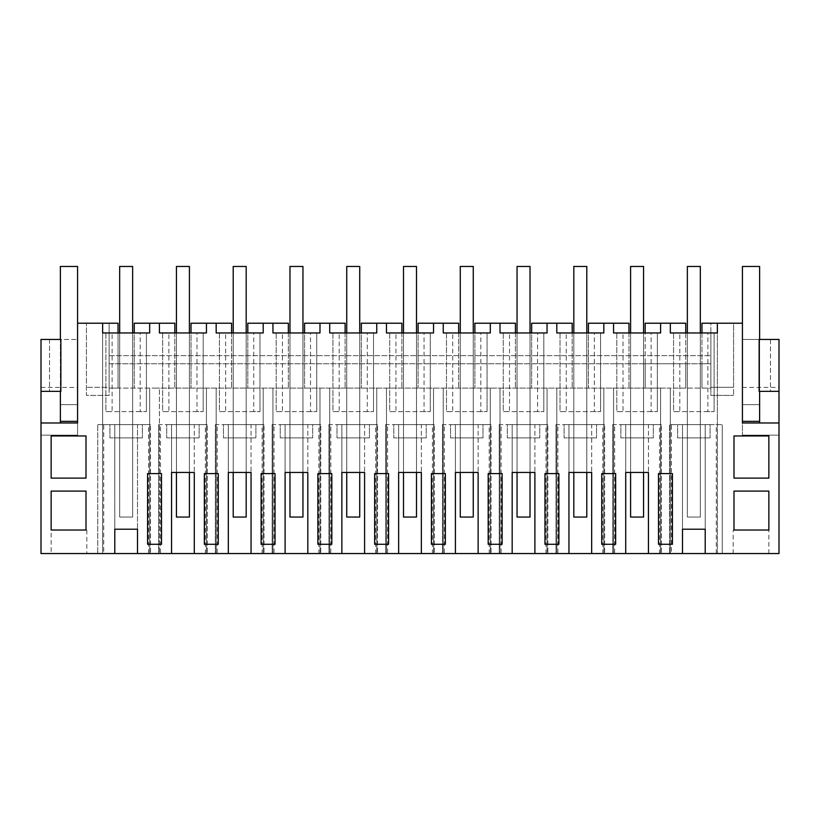 <?xml version="1.0" encoding="UTF-8"?>
<svg xmlns="http://www.w3.org/2000/svg" width="820" height="820" viewBox="0 0 820 820"><rect width="100%" height="100%" fill="white"/><g stroke="black" fill="none" stroke-linecap="round" stroke-linejoin="round"><path stroke-width="0.61" stroke-dasharray="4.1 3.07" d="M118.039 332.961L118.039 388.106L109.121 388.106L109.121 323.223L109.121 388.106L154.539 388.106L118.039 388.106L118.039 323.223L86.418 323.223L102.633 323.223L102.633 553.541L41 553.541L41 435.143L77.572 435.143L77.572 323.223L102.633 323.223L102.633 553.541L779 553.541L779 435.143L742.428 435.143L779 435.143L779 339.439L779 391.345L770.482 391.345L770.482 339.439L779 339.439L770.482 339.439L770.482 391.345L759.135 391.345L759.135 339.439L742.428 339.439L742.428 404.649L759.617 404.649L759.617 421.357L759.617 266.459L742.428 266.459L742.428 404.649L759.617 404.649L759.617 422.976L742.428 422.976L742.428 435.143L742.428 323.223L710.878 323.223L710.878 388.106L665.461 388.106L670.329 388.106L670.329 553.541L670.329 388.106L710.878 388.106L710.878 323.223L701.961 323.223L701.961 388.106L701.961 363.772L710.878 363.772L710.878 332.961L670.329 332.961L670.329 323.223L645.186 323.223L645.186 388.106L608.696 388.106L665.461 388.106L645.186 388.106L645.186 363.772L687.355 363.772L687.355 437.9L700.331 437.9L687.355 437.9L687.355 363.772L710.878 363.772L710.878 387.296L733.582 387.296L733.582 323.223L717.367 323.223L717.367 553.541L717.367 323.223L733.582 323.223L733.582 395.404L733.582 387.296L710.878 387.296L710.878 395.404L733.582 395.404L710.878 395.404L710.878 332.961L717.367 332.961L717.367 323.223M137.514 553.541L150.48 553.541L150.48 424.596L150.48 553.541L137.514 553.541L137.514 424.596L97.764 424.596L103.72 424.596L103.72 553.541L97.764 553.541L97.764 424.596L97.764 553.541L114.79 553.541L103.72 553.541M705.21 553.541L722.235 553.541L705.21 553.541L705.21 424.596L669.52 424.596L669.52 553.541L669.52 424.596L671.416 424.596L671.416 553.541L669.52 553.541L682.486 553.541L671.416 553.541M625.711 553.541L625.711 424.596L625.711 472.443L648.435 472.443L648.435 424.596L661.402 424.596L659.505 424.596L659.505 553.541L661.402 553.541L661.402 424.596L661.402 553.541L648.435 553.541L648.435 424.596L612.745 424.596L612.745 553.541L612.745 424.596L614.641 424.596L614.641 553.541L612.745 553.541L625.711 553.541L614.641 553.541M659.505 553.541L648.435 553.541M568.947 553.541L568.947 424.596L568.947 472.443L591.671 472.443L591.671 424.596L604.637 424.596L602.741 424.596L602.741 553.541L604.637 553.541L604.637 424.596L604.637 553.541L591.671 553.541L591.671 424.596L555.98 424.596L555.98 553.541L555.98 424.596L557.877 424.596L557.877 553.541L555.98 553.541L568.947 553.541L557.877 553.541M602.741 553.541L591.671 553.541M512.182 553.541L512.182 424.596L512.182 472.443L534.896 472.443L534.896 424.596L547.873 424.596L545.966 424.596L545.966 553.541L547.873 553.541L547.873 424.596L547.873 553.541L534.896 553.541L534.896 424.596L499.206 424.596L499.206 553.541L499.206 424.596L501.112 424.596L501.112 553.541L499.206 553.541L512.182 553.541L501.112 553.541M545.966 553.541L534.896 553.541M455.407 553.541L455.407 424.596L455.407 472.443L478.132 472.443L478.132 424.596L491.098 424.596L489.202 424.596L489.202 553.541L491.098 553.541L491.098 424.596L491.098 553.541L478.132 553.541L478.132 424.596L442.441 424.596L442.441 553.541L442.441 424.596L444.337 424.596L444.337 553.541L442.441 553.541L455.407 553.541L444.337 553.541M489.202 553.541L478.132 553.541M398.643 553.541L398.643 424.596L398.643 472.443L421.357 472.443L421.357 424.596L434.333 424.596L432.427 424.596L432.427 553.541L434.333 553.541L434.333 424.596L434.333 553.541L421.357 553.541L421.357 424.596L385.666 424.596L385.666 553.541L385.666 424.596L387.573 424.596L387.573 553.541L385.666 553.541L398.643 553.541L387.573 553.541M432.427 553.541L421.357 553.541M341.868 553.541L341.868 424.596L341.868 472.443L364.592 472.443L364.592 424.596L377.559 424.596L375.662 424.596L375.662 553.541L377.559 553.541L377.559 424.596L377.559 553.541L364.592 553.541L364.592 424.596L328.902 424.596L328.902 553.541L328.902 424.596L330.798 424.596L330.798 553.541L328.902 553.541L341.868 553.541L330.798 553.541M375.662 553.541L364.592 553.541M285.104 553.541L285.104 424.596L285.104 472.443L307.818 472.443L307.818 424.596L320.794 424.596L318.888 424.596L318.888 553.541L320.794 553.541L320.794 424.596L320.794 553.541L307.818 553.541L307.818 424.596L272.127 424.596L272.127 553.541L272.127 424.596L274.034 424.596L274.034 553.541L272.127 553.541L285.104 553.541L274.034 553.541M318.888 553.541L307.818 553.541M228.329 553.541L228.329 424.596L228.329 472.443L251.053 472.443L251.053 424.596L264.019 424.596L262.123 424.596L262.123 553.541L264.019 553.541L264.019 424.596L264.019 553.541L251.053 553.541L251.053 424.596L215.363 424.596L215.363 553.541L215.363 424.596L217.259 424.596L217.259 553.541L215.363 553.541L228.329 553.541L217.259 553.541M262.123 553.541L251.053 553.541M171.564 553.541L171.564 424.596L171.564 472.443L194.289 472.443L194.289 424.596L207.255 424.596L205.359 424.596L205.359 553.541L207.255 553.541L207.255 424.596L207.255 553.541L194.289 553.541L194.289 424.596L158.598 424.596L158.598 553.541L158.598 424.596L160.494 424.596L160.494 553.541L158.598 553.541L171.564 553.541L160.494 553.541M205.359 553.541L194.289 553.541M751.017 553.541L768.863 553.541L751.017 553.541M68.982 553.541L51.137 553.541L68.982 553.541M149.671 388.106L149.671 553.541L149.671 388.106M114.79 553.541L114.79 424.596L114.79 529.218L137.514 529.218L137.514 424.596L150.48 424.596L103.72 424.596M148.584 553.541L148.584 424.596M41 422.976L77.572 422.976L77.572 435.143L41 435.143L41 339.439L41 391.345L60.864 391.345L60.864 339.439L77.572 339.439L77.572 421.357L60.383 421.357L60.383 404.649L77.572 404.649L77.572 266.459L60.383 266.459L60.383 404.649L77.572 404.649L77.572 339.439L41 339.439L49.518 339.439L49.518 391.345L49.518 339.439L41 339.439L41 391.345M154.539 388.106L159.408 388.106L159.408 553.541L159.408 388.106L608.696 388.106L154.539 388.106M68.982 530.028C45.961 530.028 45.961 530.028 68.982 530.028C45.961 530.028 45.961 530.028 68.982 530.028C91.994 530.028 91.994 530.028 68.982 530.028C91.994 530.028 91.994 530.028 68.982 530.028M102.633 323.223L102.633 332.961L109.121 332.961L109.121 395.404L86.418 395.404L86.418 323.223L86.418 395.404L109.121 395.404L109.121 387.296L86.418 387.296L109.121 387.296L109.121 363.772L645.186 363.772L645.186 332.961M685.735 332.961L685.735 363.772L109.121 363.772L109.121 332.961L149.671 332.961L149.671 323.223L159.408 323.223L159.408 332.961L206.445 332.961L206.445 323.223L216.172 323.223L216.172 332.961L263.21 332.961L263.21 323.223L272.947 323.223L272.947 332.961L319.984 332.961L319.984 323.223L329.712 323.223L329.712 332.961L376.749 332.961L376.749 323.223L386.476 323.223L386.476 332.961L433.524 332.961L433.524 323.223L443.251 323.223L443.251 332.961L490.288 332.961L490.288 323.223L500.015 323.223L500.015 332.961L547.053 332.961L547.053 323.223L556.79 323.223L556.79 332.961L603.827 332.961L603.827 323.223L613.555 323.223L613.555 332.961L660.592 332.961L660.592 323.223L670.329 323.223M140.2 332.961L105.882 332.961L105.882 411.619L146.431 411.619L140.2 411.619L140.2 332.961L105.882 332.961L105.882 411.619L112.104 411.619L112.104 332.961M132.645 332.961L119.669 332.961L132.645 332.961L132.645 437.9L119.669 437.9L132.645 437.9L119.669 437.9L119.669 332.961L119.669 437.9L119.669 363.772L119.669 437.9L132.645 437.9L132.645 332.961L132.645 517.051L119.669 517.051L132.645 517.051L132.645 266.459L119.669 266.459L119.669 517.051L119.669 332.961M154.539 544.285L147.579 544.285L147.579 473.591L161.499 473.591L161.499 544.285L154.539 544.285M51.137 435.953L86.008 435.953L86.008 478.121L51.137 478.121L51.137 435.953M51.137 530.028L51.137 491.098L86.008 491.098L86.008 530.028L51.137 530.028L51.137 553.541M142.373 424.596L109.931 424.596L142.373 424.596L109.931 424.596L109.931 437.9L142.373 437.9L109.931 437.9L109.931 424.596L109.931 437.9L142.373 437.9L109.931 437.9L109.931 424.596L142.373 424.596L142.373 437.9L142.373 424.596M41 387.419L77.572 387.419M60.383 422.976L60.383 404.649L77.572 404.649L60.383 404.649L60.383 421.357M660.592 323.223L685.735 323.223L685.735 388.106L685.735 363.772L701.961 363.772L701.961 332.961M174.814 332.961L174.814 388.106L174.814 323.223L134.265 323.223L134.265 388.106L134.265 332.961M109.121 355.665L710.878 355.665L109.121 355.665M146.431 332.961L146.431 411.619L146.431 332.961M140.2 411.619L112.104 411.619M132.645 363.772L132.645 437.9L132.645 363.772M176.433 363.772L176.433 437.9L189.41 437.9L176.433 437.9L176.433 363.772M189.41 363.772L189.41 437.9L176.433 437.9L189.41 437.9L189.41 363.772M233.208 363.772L233.208 437.9L246.184 437.9L233.208 437.9L233.208 363.772M246.184 363.772L246.184 437.9L233.208 437.9L246.184 437.9L246.184 363.772M289.972 363.772L289.972 437.9L302.949 437.9L289.972 437.9L289.972 363.772M302.949 363.772L302.949 437.9L289.972 437.9L302.949 437.9L302.949 363.772M346.747 363.772L346.747 437.9L359.724 437.9L346.747 437.9L346.747 363.772M359.724 363.772L359.724 437.9L346.747 437.9L359.724 437.9L359.724 363.772M403.512 363.772L403.512 437.9L416.488 437.9L403.512 437.9L403.512 363.772M416.488 363.772L416.488 437.9L403.512 437.9L416.488 437.9L416.488 363.772M460.276 363.772L460.276 437.9L473.253 437.9L460.276 437.9L460.276 363.772M473.253 363.772L473.253 437.9L460.276 437.9L473.253 437.9L473.253 363.772M517.051 363.772L517.051 437.9L530.028 437.9L517.051 437.9L517.051 363.772M530.028 363.772L530.028 437.9L517.051 437.9L530.028 437.9L530.028 363.772M573.816 363.772L573.816 437.9L586.792 437.9L573.816 437.9L573.816 363.772M586.792 363.772L586.792 437.9L573.816 437.9L586.792 437.9L586.792 363.772M630.59 363.772L630.59 437.9L643.567 437.9L630.59 437.9L630.59 363.772M643.567 363.772L643.567 437.9L630.59 437.9L643.567 437.9L643.567 363.772M700.331 363.772L700.331 437.9L687.355 437.9L700.331 437.9L700.331 363.772M149.671 323.223L159.408 323.223M660.592 388.106L660.592 553.541L660.592 388.106M682.486 553.541L682.486 424.596L682.486 529.218L705.21 529.218L705.21 424.596L722.235 424.596L671.416 424.596M722.235 553.541L722.235 424.596L722.235 553.541M716.28 553.541L716.28 424.596M751.017 530.028C774.039 530.028 774.039 530.028 751.017 530.028C774.039 530.028 774.039 530.028 751.017 530.028C728.006 530.028 728.006 530.028 751.017 530.028C728.006 530.028 728.006 530.028 751.017 530.028M759.617 421.357L742.428 421.357L742.428 339.439L779 339.439L779 391.345M742.428 387.419L779 387.419M759.617 422.976L779 422.976M707.896 332.961L673.568 332.961L673.568 411.619L714.117 411.619L707.896 411.619L707.896 332.961L673.568 332.961L673.568 411.619L679.8 411.619L679.8 332.961M700.331 332.961L687.355 332.961L700.331 332.961L700.331 517.051L687.355 517.051L700.331 517.051L700.331 266.459L687.355 266.459L687.355 517.051L687.355 332.961M672.42 473.591L658.501 473.591L658.501 544.285L672.42 544.285L672.42 473.591M768.863 491.098L733.992 491.098L733.992 530.028L768.863 530.028L768.863 491.098M733.992 435.953L768.863 435.953L768.863 478.121L733.992 478.121L733.992 435.953M710.069 424.596L677.627 424.596L710.069 424.596L677.627 424.596L677.627 437.9L710.069 437.9L677.627 437.9L677.627 424.596L677.627 437.9L710.069 437.9L677.627 437.9L677.627 424.596L710.069 424.596L710.069 437.9L710.069 424.596M714.117 332.961L714.117 411.619L714.117 332.961M707.896 411.619L679.8 411.619M206.445 388.106L206.445 553.541L206.445 388.106M216.172 388.106L216.172 553.541L216.172 388.106M231.578 332.961L231.578 388.106L231.578 323.223L191.029 323.223L191.029 388.106L191.029 332.961M205.359 424.596L160.494 424.596M206.445 323.223L216.172 323.223M196.974 332.961L162.647 332.961L162.647 411.619L203.196 411.619L196.974 411.619L196.974 332.961L162.647 332.961L162.647 411.619L168.879 411.619L168.879 332.961M189.41 332.961L176.433 332.961L189.41 332.961L189.41 472.443M211.304 544.285L204.344 544.285L204.344 473.591L218.274 473.591L218.274 544.285L211.304 544.285M199.147 424.596L166.706 424.596L199.147 424.596L166.706 424.596L166.706 437.9L199.147 437.9L166.706 437.9L166.706 424.596L166.706 437.9L199.147 437.9L166.706 437.9L166.706 424.596L199.147 424.596L199.147 437.9L199.147 424.596M203.196 332.961L203.196 411.619L203.196 332.961M196.974 411.619L168.879 411.619M176.433 332.961L176.433 472.443M263.21 388.106L263.21 553.541L263.21 388.106M272.947 388.106L272.947 553.541L272.947 388.106M288.353 332.961L288.353 388.106L288.353 323.223L247.804 323.223L247.804 388.106L247.804 332.961M262.123 424.596L217.259 424.596M263.21 323.223L272.947 323.223M253.739 332.961L219.422 332.961L219.422 411.619L259.971 411.619L253.739 411.619L253.739 332.961L219.422 332.961L219.422 411.619L225.643 411.619L225.643 332.961M246.184 332.961L233.208 332.961L246.184 332.961L246.184 472.443M268.079 544.285L261.119 544.285L261.119 473.591L275.038 473.591L275.038 544.285L268.079 544.285M255.912 424.596L223.47 424.596L255.912 424.596L223.47 424.596L223.47 437.9L255.912 437.9L223.47 437.9L223.47 424.596L223.47 437.9L255.912 437.9L223.47 437.9L223.47 424.596L255.912 424.596L255.912 437.9L255.912 424.596M259.971 332.961L259.971 411.619L259.971 332.961M253.739 411.619L225.643 411.619M233.208 332.961L233.208 472.443M319.984 388.106L319.984 553.541L319.984 388.106M329.712 388.106L329.712 553.541L329.712 388.106M345.117 332.961L345.117 388.106L345.117 323.223L304.568 323.223L304.568 388.106L304.568 332.961M318.888 424.596L274.034 424.596M319.984 323.223L329.712 323.223M310.503 332.961L276.186 332.961L276.186 411.619L316.735 411.619L310.503 411.619L310.503 332.961L276.186 332.961L276.186 411.619L282.418 411.619L282.418 332.961M302.949 332.961L289.972 332.961L302.949 332.961L302.949 472.443M324.843 544.285L317.883 544.285L317.883 473.591L331.813 473.591L331.813 544.285L324.843 544.285M312.676 424.596L280.245 424.596L312.676 424.596L280.245 424.596L280.245 437.9L312.676 437.9L280.245 437.9L280.245 424.596L280.245 437.9L312.676 437.9L280.245 437.9L280.245 424.596L312.676 424.596L312.676 437.9L312.676 424.596M316.735 332.961L316.735 411.619L316.735 332.961M310.503 411.619L282.418 411.619M289.972 332.961L289.972 472.443M376.749 388.106L376.749 553.541L376.749 388.106M386.476 388.106L386.476 553.541L386.476 388.106M401.892 332.961L401.892 388.106L401.892 323.223L361.343 323.223L361.343 388.106L361.343 332.961M375.662 424.596L330.798 424.596M376.749 323.223L386.476 323.223M367.278 332.961L332.951 332.961L332.951 411.619L373.51 411.619L367.278 411.619L367.278 332.961L332.951 332.961L332.951 411.619L339.183 411.619L339.183 332.961M359.724 332.961L346.747 332.961L359.724 332.961L359.724 472.443M381.618 544.285L374.658 544.285L374.658 473.591L388.577 473.591L388.577 544.285L381.618 544.285M369.451 424.596L337.01 424.596L369.451 424.596L337.01 424.596L337.01 437.9L369.451 437.9L337.01 437.9L337.01 424.596L337.01 437.9L369.451 437.9L337.01 437.9L337.01 424.596L369.451 424.596L369.451 437.9L369.451 424.596M373.51 332.961L373.51 411.619L373.51 332.961M367.278 411.619L339.183 411.619M346.747 332.961L346.747 472.443M433.524 388.106L433.524 553.541L433.524 388.106M443.251 388.106L443.251 553.541L443.251 388.106M458.657 332.961L458.657 388.106L458.657 323.223L418.108 323.223L418.108 388.106L418.108 332.961M432.427 424.596L387.573 424.596M433.524 323.223L443.251 323.223M424.042 332.961L389.726 332.961L389.726 411.619L430.274 411.619L424.042 411.619L424.042 332.961L389.726 332.961L389.726 411.619L395.957 411.619L395.957 332.961M416.488 332.961L403.512 332.961L416.488 332.961L416.488 472.443M438.382 544.285L431.422 544.285L431.422 473.591L445.342 473.591L445.342 544.285L438.382 544.285M426.215 424.596L393.784 424.596L426.215 424.596L393.784 424.596L393.784 437.9L426.215 437.9L393.784 437.9L393.784 424.596L393.784 437.9L426.215 437.9L393.784 437.9L393.784 424.596L426.215 424.596L426.215 437.9L426.215 424.596M430.274 332.961L430.274 411.619L430.274 332.961M424.042 411.619L395.957 411.619M403.512 332.961L403.512 472.443M490.288 388.106L490.288 553.541L490.288 388.106M500.015 388.106L500.015 553.541L500.015 388.106M515.431 332.961L515.431 388.106L515.431 323.223L474.882 323.223L474.882 388.106L474.882 332.961M489.202 424.596L444.337 424.596M490.288 323.223L500.015 323.223M480.817 332.961L446.49 332.961L446.49 411.619L487.049 411.619L480.817 411.619L480.817 332.961L446.49 332.961L446.49 411.619L452.722 411.619L452.722 332.961M473.253 332.961L460.276 332.961L473.253 332.961L473.253 472.443M495.157 544.285L488.187 544.285L488.187 473.591L502.117 473.591L502.117 544.285L495.157 544.285M482.99 424.596L450.549 424.596L482.99 424.596L450.549 424.596L450.549 437.9L482.99 437.9L450.549 437.9L450.549 424.596L450.549 437.9L482.99 437.9L450.549 437.9L450.549 424.596L482.99 424.596L482.99 437.9L482.99 424.596M487.049 332.961L487.049 411.619L487.049 332.961M480.817 411.619L452.722 411.619M460.276 332.961L460.276 472.443M547.053 388.106L547.053 553.541L547.053 388.106M556.79 388.106L556.79 553.541L556.79 388.106M572.196 332.961L572.196 388.106L572.196 323.223L531.647 323.223L531.647 388.106L531.647 332.961M545.966 424.596L501.112 424.596M547.053 323.223L556.79 323.223M537.582 332.961L503.265 332.961L503.265 411.619L543.814 411.619L537.582 411.619L537.582 332.961L503.265 332.961L503.265 411.619L509.497 411.619L509.497 332.961M530.028 332.961L517.051 332.961L530.028 332.961L530.028 472.443M551.922 544.285L544.962 544.285L544.962 473.591L558.881 473.591L558.881 544.285L551.922 544.285M539.755 424.596L507.324 424.596L539.755 424.596L507.324 424.596L507.324 437.9L539.755 437.9L507.324 437.9L507.324 424.596L507.324 437.9L539.755 437.9L507.324 437.9L507.324 424.596L539.755 424.596L539.755 437.9L539.755 424.596M543.814 332.961L543.814 411.619L543.814 332.961M537.582 411.619L509.497 411.619M517.051 332.961L517.051 472.443M603.827 388.106L603.827 553.541L603.827 388.106M613.555 388.106L613.555 553.541L613.555 388.106M628.971 332.961L628.971 388.106L628.971 323.223L588.422 323.223L588.422 388.106L588.422 332.961M602.741 424.596L557.877 424.596M603.827 323.223L613.555 323.223M594.356 332.961L560.029 332.961L560.029 411.619L600.578 411.619L594.356 411.619L594.356 332.961L560.029 332.961L560.029 411.619L566.261 411.619L566.261 332.961M586.792 332.961L573.816 332.961L586.792 332.961L586.792 472.443M608.696 544.285L601.726 544.285L601.726 473.591L615.656 473.591L615.656 544.285L608.696 544.285M596.529 424.596L564.088 424.596L596.529 424.596L564.088 424.596L564.088 437.9L596.529 437.9L564.088 437.9L564.088 424.596L564.088 437.9L596.529 437.9L564.088 437.9L564.088 424.596L596.529 424.596L596.529 437.9L596.529 424.596M600.578 332.961L600.578 411.619L600.578 332.961M594.356 411.619L566.261 411.619M573.816 332.961L573.816 472.443M659.505 424.596L614.641 424.596M651.121 332.961L616.804 332.961L616.804 411.619L657.353 411.619L651.121 411.619L651.121 332.961L616.804 332.961L616.804 411.619L623.026 411.619L623.026 332.961M643.567 332.961L630.59 332.961L643.567 332.961L643.567 472.443M653.294 424.596L620.853 424.596L653.294 424.596L620.853 424.596L620.853 437.9L653.294 437.9L620.853 437.9L620.853 424.596L620.853 437.9L653.294 437.9L620.853 437.9L620.853 424.596L653.294 424.596L653.294 437.9L653.294 424.596M657.353 332.961L657.353 411.619L657.353 332.961M651.121 411.619L623.026 411.619M630.59 332.961L630.59 472.443M189.41 517.051L176.433 517.051L176.433 266.459L189.41 266.459L176.433 266.459L176.433 517.051L176.433 266.459L189.41 266.459L189.41 517.051L176.433 517.051L189.41 517.051L189.41 266.459L189.41 517.051M246.184 517.051L233.208 517.051L233.208 266.459L246.184 266.459L233.208 266.459L233.208 517.051L233.208 266.459L246.184 266.459L246.184 517.051L233.208 517.051L246.184 517.051L246.184 266.459L246.184 517.051M302.949 517.051L289.972 517.051L289.972 266.459L302.949 266.459L289.972 266.459L289.972 517.051L289.972 266.459L302.949 266.459L302.949 517.051L289.972 517.051L302.949 517.051L302.949 266.459L302.949 517.051M359.724 517.051L346.747 517.051L346.747 266.459L359.724 266.459L346.747 266.459L346.747 517.051L346.747 266.459L359.724 266.459L359.724 517.051L346.747 517.051L359.724 517.051L359.724 266.459L359.724 517.051M416.488 517.051L403.512 517.051L403.512 266.459L416.488 266.459L403.512 266.459L403.512 517.051L403.512 266.459L416.488 266.459L416.488 517.051L403.512 517.051L416.488 517.051L416.488 266.459L416.488 517.051M473.253 517.051L460.276 517.051L460.276 266.459L473.253 266.459L460.276 266.459L460.276 517.051L460.276 266.459L473.253 266.459L473.253 517.051L460.276 517.051L473.253 517.051L473.253 266.459L473.253 517.051M530.028 517.051L517.051 517.051L517.051 266.459L530.028 266.459L517.051 266.459L517.051 517.051L517.051 266.459L530.028 266.459L530.028 517.051L517.051 517.051L530.028 517.051L530.028 266.459L530.028 517.051M586.792 517.051L573.816 517.051L573.816 266.459L586.792 266.459L573.816 266.459L573.816 517.051L573.816 266.459L586.792 266.459L586.792 517.051L573.816 517.051L586.792 517.051L586.792 266.459L586.792 517.051M643.567 517.051L630.59 517.051L630.59 266.459L643.567 266.459L630.59 266.459L630.59 517.051L630.59 266.459L643.567 266.459L643.567 517.051L630.59 517.051L643.567 517.051L643.567 266.459L643.567 517.051M132.645 517.051L119.669 517.051L119.669 266.459L132.645 266.459L119.669 266.459L119.669 517.051L132.645 517.051L132.645 266.459L132.645 517.051M700.331 517.051L687.355 517.051L687.355 266.459L700.331 266.459L687.355 266.459L687.355 517.051L700.331 517.051L700.331 266.459L700.331 517.051M77.572 421.357L77.572 323.223M60.383 391.345L60.383 339.439M759.617 391.345L759.617 339.439M742.428 421.357L742.428 323.223M742.428 404.649L759.617 404.649L742.428 404.649M86.817 530.028L86.817 553.541M768.863 553.541L768.863 530.028M733.182 553.541L733.182 530.028"/><path stroke-width="1.23" d="M137.514 553.541L114.79 553.541L114.79 529.218L137.514 529.218L137.514 553.541L171.564 553.541L171.564 472.443L194.289 472.443L194.289 553.541L228.329 553.541L228.329 472.443L251.053 472.443L251.053 553.541L285.104 553.541L285.104 472.443L307.818 472.443L307.818 553.541L341.868 553.541L341.868 472.443L364.592 472.443L364.592 553.541L398.643 553.541L398.643 472.443L421.357 472.443L421.357 553.541L455.407 553.541L455.407 472.443L478.132 472.443L478.132 553.541L512.182 553.541L512.182 472.443L534.896 472.443L534.896 553.541L568.947 553.541L568.947 472.443L591.671 472.443L591.671 553.541L625.711 553.541L625.711 472.443L648.435 472.443L648.435 553.541L682.486 553.541L682.486 529.218L705.21 529.218L705.21 553.541L779 553.541L779 422.976L742.428 422.976L742.428 266.459L759.617 266.459L759.617 339.439M41 391.345L60.864 391.345L60.864 339.439L41 339.439L41 553.541L114.79 553.541M705.21 553.541L682.486 553.541M648.435 553.541L625.711 553.541M591.671 553.541L568.947 553.541M534.896 553.541L512.182 553.541M478.132 553.541L455.407 553.541M421.357 553.541L398.643 553.541M364.592 553.541L341.868 553.541M307.818 553.541L285.104 553.541M251.053 553.541L228.329 553.541M194.289 553.541L171.564 553.541M41 422.976L77.572 422.976L77.572 323.223L102.633 323.223L102.633 332.961L149.671 332.961L149.671 323.223L159.408 323.223L159.408 332.961L206.445 332.961L206.445 323.223L216.172 323.223L216.172 332.961L263.21 332.961L263.21 323.223L272.947 323.223L272.947 332.961L319.984 332.961L319.984 323.223L329.712 323.223L329.712 332.961L376.749 332.961L376.749 323.223L386.476 323.223L386.476 332.961L433.524 332.961L433.524 323.223L443.251 323.223L443.251 332.961L490.288 332.961L490.288 323.223L500.015 323.223L500.015 332.961L547.053 332.961L547.053 323.223L556.79 323.223L556.79 332.961L603.827 332.961L603.827 323.223L613.555 323.223L613.555 332.961L660.592 332.961L660.592 323.223L670.329 323.223L670.329 332.961L717.367 332.961L717.367 323.223L742.428 323.223M118.039 332.961L118.039 323.223L102.633 323.223M86.008 491.098L51.137 491.098L51.137 530.028L86.008 530.028L86.008 491.098M665.461 544.285L658.501 544.285L658.501 473.591L672.42 473.591L672.42 544.285L665.461 544.285M438.382 544.285L431.422 544.285L431.422 473.591L445.342 473.591L445.342 544.285L438.382 544.285M261.119 544.285L261.119 473.591L275.038 473.591L275.038 544.285L261.119 544.285M601.726 544.285L601.726 473.591L615.656 473.591L615.656 544.285L601.726 544.285M331.813 544.285L317.883 544.285L317.883 473.591L331.813 473.591L331.813 544.285M495.157 544.285L488.187 544.285L488.187 473.591L502.117 473.591L502.117 544.285L495.157 544.285M551.922 544.285L544.962 544.285L544.962 473.591L558.881 473.591L558.881 544.285L551.922 544.285M161.499 544.285L147.579 544.285L147.579 473.591L161.499 473.591L161.499 544.285M388.577 473.591L388.577 544.285L374.658 544.285L374.658 473.591L388.577 473.591M733.992 491.098L733.992 530.028L768.863 530.028L768.863 491.098L733.992 491.098M768.863 435.953L768.863 478.121L733.992 478.121L733.992 435.953L768.863 435.953M218.274 473.591L218.274 544.285L204.344 544.285L204.344 473.591L218.274 473.591M51.137 435.953L86.008 435.953L86.008 478.121L51.137 478.121L51.137 435.953M60.383 422.976L60.383 391.345M149.671 323.223L134.265 323.223L134.265 332.961M159.408 323.223L174.814 323.223L174.814 332.961M670.329 323.223L685.735 323.223L685.735 332.961M717.367 323.223L701.961 323.223L701.961 332.961M779 391.345L759.135 391.345L759.135 339.439L779 339.439L779 422.976M660.592 323.223L645.186 323.223L645.186 332.961M759.617 422.976L759.617 421.357L742.428 421.357M206.445 323.223L191.029 323.223L191.029 332.961M216.172 323.223L231.578 323.223L231.578 332.961M263.21 323.223L247.804 323.223L247.804 332.961M272.947 323.223L288.353 323.223L288.353 332.961M319.984 323.223L304.568 323.223L304.568 332.961M329.712 323.223L345.117 323.223L345.117 332.961M376.749 323.223L361.343 323.223L361.343 332.961M386.476 323.223L401.892 323.223L401.892 332.961M433.524 323.223L418.108 323.223L418.108 332.961M443.251 323.223L458.657 323.223L458.657 332.961M490.288 323.223L474.882 323.223L474.882 332.961M500.015 323.223L515.431 323.223L515.431 332.961M547.053 323.223L531.647 323.223L531.647 332.961M556.79 323.223L572.196 323.223L572.196 332.961M603.827 323.223L588.422 323.223L588.422 332.961M613.555 323.223L628.971 323.223L628.971 332.961M119.669 332.961L119.669 266.459L132.645 266.459L132.645 332.961M176.433 472.443L176.433 517.051L189.41 517.051L189.41 472.443M176.433 332.961L176.433 266.459L189.41 266.459L189.41 332.961M233.208 472.443L233.208 517.051L246.184 517.051L246.184 472.443M233.208 332.961L233.208 266.459L246.184 266.459L246.184 332.961M289.972 472.443L289.972 517.051L302.949 517.051L302.949 472.443M289.972 332.961L289.972 266.459L302.949 266.459L302.949 332.961M346.747 472.443L346.747 517.051L359.724 517.051L359.724 472.443M346.747 332.961L346.747 266.459L359.724 266.459L359.724 332.961M403.512 472.443L403.512 517.051L416.488 517.051L416.488 472.443M403.512 332.961L403.512 266.459L416.488 266.459L416.488 332.961M460.276 472.443L460.276 517.051L473.253 517.051L473.253 472.443M460.276 332.961L460.276 266.459L473.253 266.459L473.253 332.961M517.051 472.443L517.051 517.051L530.028 517.051L530.028 472.443M517.051 332.961L517.051 266.459L530.028 266.459L530.028 332.961M573.816 472.443L573.816 517.051L586.792 517.051L586.792 472.443M573.816 332.961L573.816 266.459L586.792 266.459L586.792 332.961M630.59 472.443L630.59 517.051L643.567 517.051L643.567 472.443M630.59 332.961L630.59 266.459L643.567 266.459L643.567 332.961M687.355 332.961L687.355 266.459L700.331 266.459L700.331 332.961M77.572 421.357L60.383 421.357M77.572 323.223L77.572 266.459L60.383 266.459L60.383 339.439M759.617 421.357L759.617 391.345"/></g></svg>
